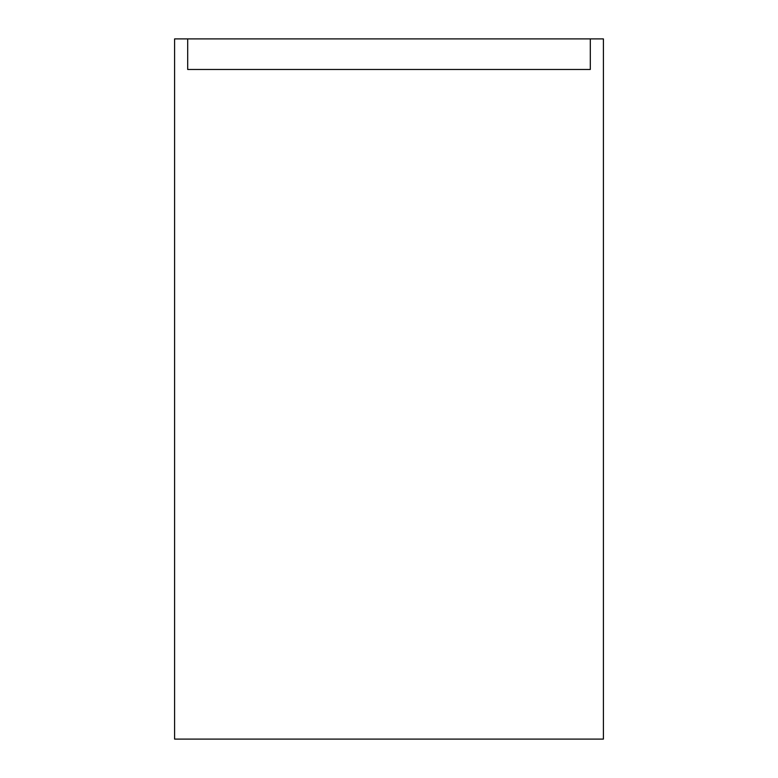<?xml version="1.0" encoding="UTF-8"?>
<svg xmlns="http://www.w3.org/2000/svg" width="778" height="778" viewBox="0 0 778 778"><rect width="100%" height="100%" fill="white"/><g stroke="black" fill="none" stroke-linecap="round" stroke-linejoin="round"><path stroke-width="1.17" d="M590.298 38.9L187.702 38.9L187.702 69.475L590.298 69.475L590.298 38.9L603.407 38.9L603.407 739.1L174.593 739.1L174.593 38.9L187.702 38.9"/></g></svg>
